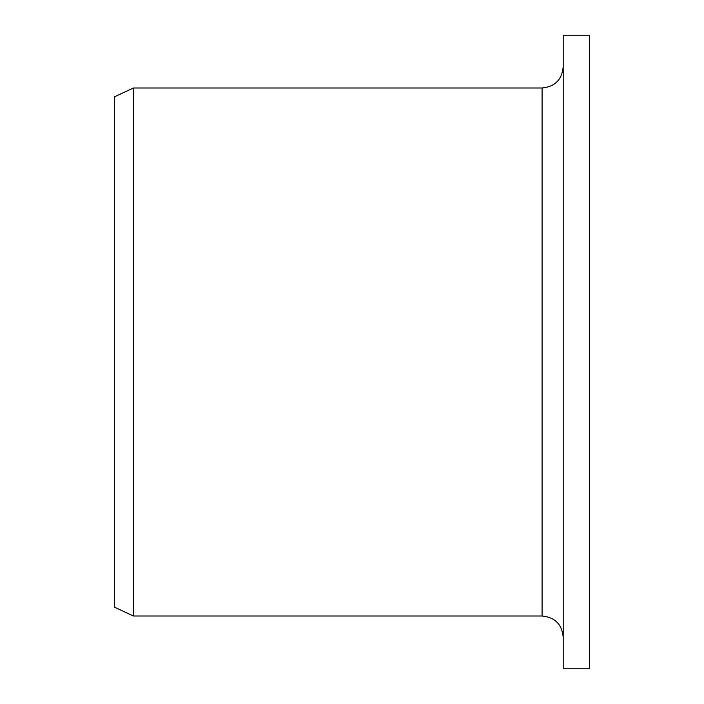<?xml version="1.0" encoding="UTF-8"?>
<svg xmlns="http://www.w3.org/2000/svg" width="704" height="704" viewBox="0 0 704 704"><rect width="100%" height="100%" fill="white"/><g stroke="black" fill="none" stroke-linecap="round" stroke-linejoin="round"><path stroke-width="1.06" d="M563.2 668.8L563.2 35.2L589.6 35.2L589.6 668.8L563.2 668.8M542.08 88L542.08 616L133.408 616L133.408 88L542.08 88C554.91 86.75 561.95 79.71 563.2 66.88M133.408 616L114.4 607.138L114.4 96.862L133.408 88M542.08 616C554.91 617.25 561.95 624.29 563.2 637.12"/></g></svg>

